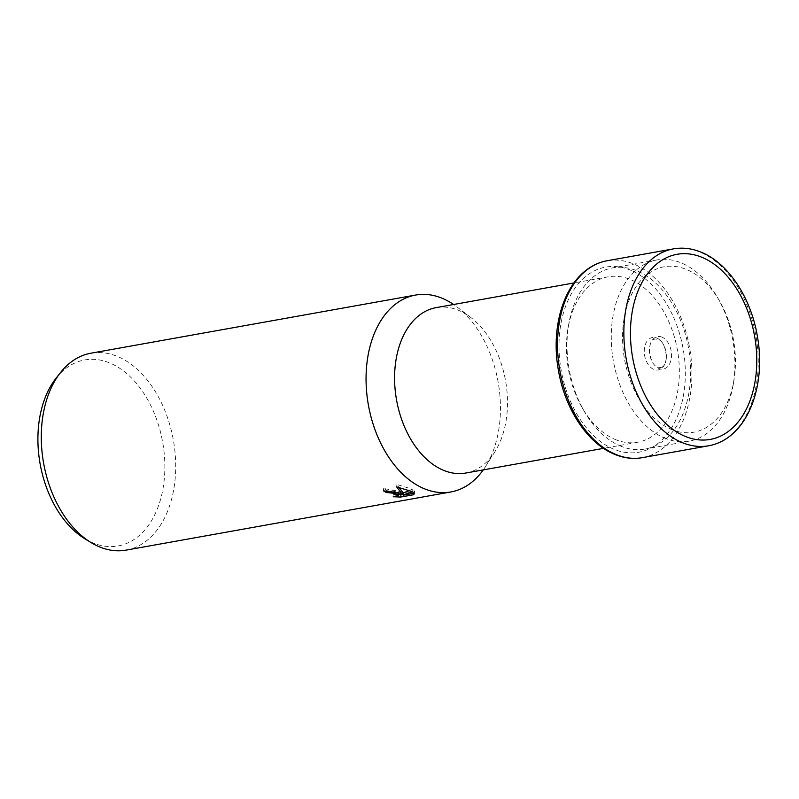 <?xml version="1.0" encoding="UTF-8"?>
<svg xmlns="http://www.w3.org/2000/svg" width="799" height="799" viewBox="0 0 799 799"><rect width="100%" height="100%" fill="white"/><g stroke="black" fill="none" stroke-linecap="round" stroke-linejoin="round"><path stroke-width="0.6" stroke-dasharray="4 3" d="M664.059 437.832A92.025 60.614 79.8 0 0 689.307 441.128A92.025 60.614 79.8 0 0 733.152 384.968A92.025 60.614 79.8 0 0 717.472 297.408A92.025 60.614 79.8 0 0 682.106 263.271A92.025 60.614 79.8 0 0 656.858 259.965A92.025 60.614 79.8 0 0 611.365 342.481A92.025 60.614 79.8 0 0 664.059 437.832M670.77 429.183A84.015 55.341 79.8 0 0 733.862 380.913A84.015 55.341 79.8 0 0 719.539 300.973A84.015 55.341 79.8 0 0 687.25 269.792A84.015 55.341 79.8 0 0 623.16 325.313A84.015 55.341 79.8 0 0 670.77 429.183M619.804 445.752A92.025 60.614 79.8 0 0 645.053 449.058A92.025 60.614 79.8 0 0 690.546 366.541A92.025 60.614 79.8 0 0 637.842 271.191A92.025 60.614 79.8 0 0 612.603 267.895A92.025 60.614 79.8 0 0 568.748 324.044A92.025 60.614 79.8 0 0 584.439 411.615A92.025 60.614 79.8 0 0 619.804 445.752M614.661 439.23A84.015 55.341 79.8 0 0 637.712 442.237A84.015 55.341 79.8 0 0 679.25 366.901A84.015 55.341 79.8 0 0 631.13 279.84A84.015 55.341 79.8 0 0 608.089 276.834A84.015 55.341 79.8 0 0 568.049 328.099A84.015 55.341 79.8 0 0 582.371 408.049A84.015 55.341 79.8 0 0 614.661 439.23M465.847 473.018A84.015 55.341 79.8 0 0 494.861 451.785A84.015 55.341 79.8 0 0 470.801 317.463A84.015 55.341 79.8 0 0 459.265 310.631A84.015 55.341 79.8 0 0 436.224 307.615M483.255 469.902A100.025 65.888 79.8 0 0 485.422 466.676A100.025 65.888 79.8 0 0 456.788 306.776A100.025 65.888 79.8 0 0 453.632 304.499M126.122 550.121A100.025 65.888 79.8 0 0 175.58 460.434A100.025 65.888 79.8 0 0 118.292 356.803A100.025 65.888 79.8 0 0 90.856 353.218M84.794 538.736A94.482 62.232 79.8 0 0 92.115 542.561A94.482 62.232 79.8 0 0 164.185 480.119A94.482 62.232 79.8 0 0 110.642 363.335A94.482 62.232 79.8 0 0 56.05 378.247M402.566 491.964L383.66 488.449A97.518 64.24 79.8 0 0 386.766 490.177L389.682 490.007L398.681 492.633M403.615 494.182L414.082 492.304L413.982 493.263M398.731 492.923L396.384 494.092L393.488 494.361L393.238 496.738M393.488 494.361L398.551 494.681M383.66 488.449L383.41 490.836M409.537 490.376L412.294 489.188L396.913 484.504L398.641 487.22M414.082 492.304L414.421 490.856L403.765 492.763M414.421 490.856L414.172 493.233M412.294 489.188L412.044 491.555M396.913 484.504L396.664 486.901M666.286 358.471A16.479 10.856 79.8 0 0 656.948 338.097A16.479 10.856 79.8 0 0 644.374 348.983A16.479 10.856 79.8 0 0 653.712 369.358A16.479 10.856 79.8 0 0 666.286 358.471M642.376 457.657A100.025 65.888 79.8 0 0 691.225 387.974A100.025 65.888 79.8 0 0 634.546 264.339A100.025 65.888 79.8 0 0 607.11 260.754M708.683 445.782A100.025 65.888 79.8 0 0 757.542 376.099A100.025 65.888 79.8 0 0 700.853 252.454A100.025 65.888 79.8 0 0 673.417 248.879M631.39 270.491A94.022 61.932 79.8 0 0 559.68 332.624A94.022 61.932 79.8 0 0 612.963 448.848A94.022 61.932 79.8 0 0 684.673 386.716A94.022 61.932 79.8 0 0 631.39 270.491M662.081 337.178A16.479 10.856 79.8 0 0 649.507 348.064A16.479 10.856 79.8 0 0 658.845 368.439A16.479 10.856 79.8 0 0 671.42 357.553A16.479 10.856 79.8 0 0 662.081 337.178M660.453 367.52C669.872 366.471 666.556 341.503 658.116 339.405L655.34 339.016C645.922 340.064 649.237 365.033 657.677 367.131L660.453 367.52M719.539 300.973L717.472 297.408M733.862 380.913L733.152 384.968M689.307 441.128L645.053 449.058M637.712 442.237L603.525 448.359M470.801 317.463L456.788 306.776M494.861 451.785L485.422 466.676M414.361 493.902L414.601 491.515M608.089 276.834L573.902 282.956M582.371 408.049L584.439 411.615M568.049 328.099L568.748 324.044M656.858 259.965L612.603 267.895"/><path stroke-width="1.2" d="M573.902 282.956L436.224 307.615A84.015 55.341 79.8 0 0 394.686 382.961A84.015 55.341 79.8 0 0 442.796 470.012A84.015 55.341 79.8 0 0 465.847 473.018L603.525 448.359M453.632 304.499A100.025 65.888 79.8 0 0 443.055 298.636A100.025 65.888 79.8 0 0 415.62 295.051A100.025 65.888 79.8 0 0 366.172 384.738A100.025 65.888 79.8 0 0 423.45 488.379A100.025 65.888 79.8 0 0 450.886 491.954A100.025 65.888 79.8 0 0 483.255 469.902M399.001 492.753L402.316 494.341L396.664 486.901L412.044 491.555L403.515 495.14L414.172 493.233L413.842 494.701L400.689 497.058L393.238 496.738L398.481 495.34L395.475 493.382L386.516 492.554A100.025 65.888 -100.2 0 1 383.41 490.836L399.001 492.753M415.62 295.051L90.856 353.218A100.025 65.888 79.8 0 0 60.494 372.584A100.025 65.888 79.8 0 0 90.926 542.491A100.025 65.888 79.8 0 0 98.686 546.546A100.025 65.888 79.8 0 0 126.122 550.121L450.886 491.954M386.726 490.556L386.516 492.554M413.982 493.263L413.842 494.701M398.551 494.681L403.615 494.182M400.938 494.661L400.689 497.058M398.641 487.22L402.566 491.964L402.316 494.341M398.681 492.633L398.491 495.3M403.515 495.14L403.765 492.763L409.537 490.376M60.494 372.584L56.05 378.247A94.482 62.232 79.8 0 0 84.794 538.736L90.926 542.491M558.251 330.436A100.025 65.888 79.8 0 0 614.94 454.082A100.025 65.888 79.8 0 0 642.376 457.657C632.868 459.315 623.32 458.077 613.742 453.952C587.135 442.846 564.733 408.459 558.391 370.157C549.233 319.68 568.738 267.765 607.11 260.754A100.025 65.888 79.8 0 0 558.251 330.436M708.683 445.782C747.055 438.771 766.561 386.856 757.402 336.379C751.06 298.077 728.658 263.69 702.051 252.584C692.473 248.459 682.925 247.221 673.417 248.879A100.025 65.888 79.8 0 0 624.568 318.561A100.025 65.888 79.8 0 0 681.247 442.197A100.025 65.888 79.8 0 0 708.683 445.782L642.376 457.657M702.83 257.687A94.022 61.932 79.8 0 0 631.12 319.82A94.022 61.932 79.8 0 0 684.403 436.044A94.022 61.932 79.8 0 0 756.114 373.912A94.022 61.932 79.8 0 0 702.83 257.687M673.417 248.879L607.11 260.754"/></g></svg>
